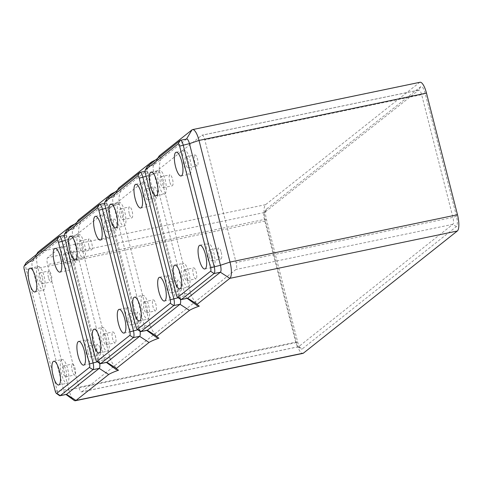 <?xml version="1.0" encoding="UTF-8"?>
<svg xmlns="http://www.w3.org/2000/svg" width="483" height="483" viewBox="0 0 483 483"><rect width="100%" height="100%" fill="white"/><g stroke="black" fill="none" stroke-linecap="round" stroke-linejoin="round"><path stroke-width="0.36" stroke-dasharray="2.42 1.81" d="M164.981 193.834A12.123 3.604 78.2 0 1 164.486 194.069A12.123 3.604 78.2 0 1 158.678 183.818A12.123 3.604 78.2 0 1 159.052 170.577A12.123 3.604 78.2 0 1 159.547 170.336A12.123 3.604 78.2 0 1 165.355 180.594A12.123 3.604 78.2 0 1 164.981 193.834M163.459 181.059A5.597 1.666 -101.8 0 0 160.875 176.724A5.597 1.666 -101.8 0 0 160.573 183.347A5.597 1.666 -101.8 0 0 163.157 187.682A5.597 1.666 -101.8 0 0 163.459 181.059M189.982 173.989A12.123 3.604 78.2 0 1 189.487 174.23A12.123 3.604 78.2 0 1 183.679 163.972A12.123 3.604 78.2 0 1 184.053 150.732A12.123 3.604 78.2 0 1 184.548 150.497A12.123 3.604 78.2 0 1 190.35 160.748A12.123 3.604 78.2 0 1 189.982 173.989M188.382 167.728A5.597 1.666 -101.8 0 0 188.557 161.618A5.597 1.666 -101.8 0 0 185.877 156.884A5.597 1.666 -101.8 0 0 185.647 156.993A5.597 1.666 -101.8 0 0 185.478 163.103A5.597 1.666 -101.8 0 0 188.159 167.836A5.597 1.666 -101.8 0 0 188.382 167.728M188.69 286.854A12.123 3.604 78.2 0 1 188.195 287.089A12.123 3.604 78.2 0 1 182.393 276.837A12.123 3.604 78.2 0 1 182.761 263.597A12.123 3.604 78.2 0 1 183.256 263.356A12.123 3.604 78.2 0 1 189.064 273.613A12.123 3.604 78.2 0 1 188.69 286.854M184.361 269.858A5.597 1.666 -101.8 0 0 184.186 275.968A5.597 1.666 -101.8 0 0 186.867 280.701A5.597 1.666 -101.8 0 0 187.096 280.593A5.597 1.666 -101.8 0 0 187.265 274.483A5.597 1.666 -101.8 0 0 184.584 269.749A5.597 1.666 -101.8 0 0 184.361 269.858M213.691 267.008A12.123 3.604 78.2 0 1 213.196 267.25A12.123 3.604 78.2 0 1 207.394 256.992A12.123 3.604 78.2 0 1 207.762 243.758A12.123 3.604 78.2 0 1 208.258 243.517A12.123 3.604 78.2 0 1 214.066 253.774A12.123 3.604 78.2 0 1 213.691 267.008M209.284 256.527A5.597 1.666 -101.8 0 0 211.868 260.862A5.597 1.666 -101.8 0 0 212.17 254.239A5.597 1.666 -101.8 0 0 209.586 249.904A5.597 1.666 -101.8 0 0 209.284 256.527M221.232 252.349A5.597 1.666 78.2 0 1 220.93 258.973A5.597 1.666 78.2 0 1 218.346 254.644A5.597 1.666 78.2 0 1 218.654 248.02A5.597 1.666 78.2 0 1 221.232 252.349M196.158 278.703A5.597 1.666 78.2 0 1 195.929 278.818A5.597 1.666 78.2 0 1 193.248 274.084A5.597 1.666 78.2 0 1 193.423 267.974A5.597 1.666 78.2 0 1 193.653 267.86A5.597 1.666 78.2 0 1 196.333 272.593A5.597 1.666 78.2 0 1 196.158 278.703M194.715 155.109A5.597 1.666 78.2 0 1 194.939 155.001A5.597 1.666 78.2 0 1 197.619 159.728A5.597 1.666 78.2 0 1 197.45 165.844A5.597 1.666 78.2 0 1 197.221 165.953A5.597 1.666 78.2 0 1 194.54 161.219A5.597 1.666 78.2 0 1 194.715 155.109M169.636 181.463A5.597 1.666 78.2 0 1 169.938 174.84A5.597 1.666 78.2 0 1 172.522 179.175A5.597 1.666 78.2 0 1 172.22 185.792A5.597 1.666 78.2 0 1 169.636 181.463M186.698 139.007A5.965 1.775 -101.8 0 0 186.456 139.128L153.757 165.077A5.965 1.775 -101.8 0 0 153.522 165.361A5.965 1.775 -101.8 0 0 153.679 172.02L184.687 293.664A5.965 1.775 -101.8 0 0 186.843 298.108A5.965 1.775 -101.8 0 0 187.44 298.289M147.249 166.665A5.965 1.775 -101.8 0 0 147.406 173.325L178.414 294.968A5.965 1.775 -101.8 0 0 180.564 299.412M199.334 306.095C195.289 302.738 192.427 298.627 190.749 293.755L159.74 172.111C158.895 167.07 159.475 162.24 161.491 157.621L159.203 157.041L158.871 156.269M26.088 262.824A5.965 1.775 -101.8 0 0 26.251 269.484L57.254 391.127A5.965 1.775 -101.8 0 0 59.409 395.571M420.029 82.267A13.983 4.16 -101.8 0 0 419.455 82.539L265.608 204.647A13.983 4.16 -101.8 0 0 265.421 220.924L296.423 342.568A13.983 4.16 -101.8 0 0 302.883 353.399M37.583 252.651A13.983 4.16 -101.8 0 0 37.952 268.258L32.524 268.18L63.533 389.823A5.965 1.775 -101.8 0 0 65.682 394.267A5.965 1.775 -101.8 0 0 66.286 394.442M99.703 363.457A5.965 1.775 -101.8 0 0 99.299 361.435L68.296 239.791A5.965 1.775 -101.8 0 0 65.537 235.167A5.965 1.775 -101.8 0 0 65.296 235.287L32.602 261.237A5.965 1.775 -101.8 0 0 32.367 261.52A5.965 1.775 -101.8 0 0 32.524 268.18L26.251 269.484L24.228 269.454M74.937 223.961L80.715 221.727L78.53 221.196L78.095 220.375M115.322 191.908L121.106 189.674L118.818 189.094L118.486 188.322M155.707 159.855L161.491 157.621M48.481 277.622A5.597 1.666 78.2 0 1 48.783 270.999A5.597 1.666 78.2 0 1 51.367 275.328A5.597 1.666 78.2 0 1 51.065 281.951A5.597 1.666 78.2 0 1 48.481 277.622M81.856 391.785L236 269.454A5.965 1.775 -101.8 0 0 236.078 262.504L204.798 139.786A5.965 1.775 -101.8 0 0 202.045 135.168A5.965 1.775 -101.8 0 0 201.797 135.282L47.66 257.62A5.965 1.775 -101.8 0 0 47.582 264.563L78.862 387.281A5.965 1.775 -101.8 0 0 81.615 391.906A5.965 1.775 -101.8 0 0 81.856 391.785L298.693 346.661L452.831 224.329A5.965 1.775 -101.8 0 0 452.915 217.38L421.635 94.668A5.965 1.775 -101.8 0 0 418.876 90.043A5.965 1.775 -101.8 0 0 418.634 90.164L264.497 212.496A5.965 1.775 -101.8 0 0 264.261 212.78A5.965 1.775 -101.8 0 0 264.418 219.445L295.699 342.157A5.965 1.775 -101.8 0 0 297.848 346.601A5.965 1.775 -101.8 0 0 298.452 346.782A5.965 1.775 -101.8 0 0 298.693 346.661L302.213 348.943L456.35 226.612A8.954 2.663 -101.8 0 0 456.471 216.191L425.191 93.473A8.954 2.663 -101.8 0 0 420.693 86.717L266.556 209.054A8.954 2.663 -101.8 0 0 266.199 209.483A8.954 2.663 -101.8 0 0 266.435 219.475L297.715 342.187A8.954 2.663 -101.8 0 0 300.945 348.853A8.954 2.663 -101.8 0 0 302.213 348.943M118.564 370.201C114.519 366.845 111.658 362.733 109.973 357.861L78.971 236.217C78.125 231.176 78.705 226.34 80.715 221.727M296.423 342.568L68.96 389.902L37.952 268.258L265.421 220.924M180.479 299.351A5.965 1.775 -101.8 0 0 180.074 297.329L149.066 175.685A5.965 1.775 -101.8 0 0 146.313 171.06A5.965 1.775 -101.8 0 0 146.065 171.181L113.372 197.13A5.965 1.775 -101.8 0 0 113.137 197.414A5.965 1.775 -101.8 0 0 113.294 204.074L144.302 325.717A5.965 1.775 -101.8 0 0 146.452 330.161A5.965 1.775 -101.8 0 0 147.055 330.342M106.864 198.718A5.965 1.775 -101.8 0 0 107.021 205.378L138.029 327.021A5.965 1.775 -101.8 0 0 140.179 331.465M167.378 275.811A12.123 3.604 78.2 0 1 167.873 275.57A12.123 3.604 78.2 0 1 173.681 285.821A12.123 3.604 78.2 0 1 173.306 299.062A12.123 3.604 78.2 0 1 172.811 299.303A12.123 3.604 78.2 0 1 167.003 289.045A12.123 3.604 78.2 0 1 167.378 275.811M168.899 288.58A5.597 1.666 -101.8 0 0 171.483 292.915A5.597 1.666 -101.8 0 0 171.785 286.292A5.597 1.666 -101.8 0 0 169.201 281.957A5.597 1.666 -101.8 0 0 168.899 288.58M180.847 284.402A5.597 1.666 78.2 0 1 180.545 291.026A5.597 1.666 78.2 0 1 177.961 286.697A5.597 1.666 78.2 0 1 178.263 280.074A5.597 1.666 78.2 0 1 180.847 284.402M142.376 295.65A12.123 3.604 78.2 0 1 142.871 295.409A12.123 3.604 78.2 0 1 148.679 305.667A12.123 3.604 78.2 0 1 148.305 318.907A12.123 3.604 78.2 0 1 147.81 319.142A12.123 3.604 78.2 0 1 142.008 308.891A12.123 3.604 78.2 0 1 142.376 295.65M143.976 301.911A5.597 1.666 -101.8 0 0 143.801 308.021A5.597 1.666 -101.8 0 0 146.482 312.755A5.597 1.666 -101.8 0 0 146.711 312.646A5.597 1.666 -101.8 0 0 146.88 306.536A5.597 1.666 -101.8 0 0 144.2 301.803A5.597 1.666 -101.8 0 0 143.976 301.911M155.774 310.756A5.597 1.666 78.2 0 1 155.544 310.871A5.597 1.666 78.2 0 1 152.863 306.137A5.597 1.666 78.2 0 1 153.039 300.028A5.597 1.666 78.2 0 1 153.268 299.913A5.597 1.666 78.2 0 1 155.943 304.646A5.597 1.666 78.2 0 1 155.774 310.756M143.668 182.785A12.123 3.604 78.2 0 1 144.163 182.55A12.123 3.604 78.2 0 1 149.965 192.802A12.123 3.604 78.2 0 1 149.597 206.042A12.123 3.604 78.2 0 1 149.102 206.283A12.123 3.604 78.2 0 1 143.294 196.026A12.123 3.604 78.2 0 1 143.668 182.785M147.997 199.781A5.597 1.666 -101.8 0 0 148.172 193.671A5.597 1.666 -101.8 0 0 145.492 188.938A5.597 1.666 -101.8 0 0 145.262 189.046A5.597 1.666 -101.8 0 0 145.093 195.156A5.597 1.666 -101.8 0 0 147.768 199.89A5.597 1.666 -101.8 0 0 147.997 199.781M154.325 187.162A5.597 1.666 78.2 0 1 154.554 187.048A5.597 1.666 78.2 0 1 157.235 191.781A5.597 1.666 78.2 0 1 157.066 197.897A5.597 1.666 78.2 0 1 156.836 198.006A5.597 1.666 78.2 0 1 154.155 193.272A5.597 1.666 78.2 0 1 154.325 187.162M118.667 202.631A12.123 3.604 78.2 0 1 119.162 202.389A12.123 3.604 78.2 0 1 124.964 212.647A12.123 3.604 78.2 0 1 124.596 225.881A12.123 3.604 78.2 0 1 124.101 226.122A12.123 3.604 78.2 0 1 118.293 215.865A12.123 3.604 78.2 0 1 118.667 202.631M123.074 213.112A5.597 1.666 -101.8 0 0 120.49 208.777A5.597 1.666 -101.8 0 0 120.189 215.4A5.597 1.666 -101.8 0 0 122.773 219.735A5.597 1.666 -101.8 0 0 123.074 213.112M129.251 213.516A5.597 1.666 78.2 0 1 129.553 206.893A5.597 1.666 78.2 0 1 132.137 211.228A5.597 1.666 78.2 0 1 131.835 217.845A5.597 1.666 78.2 0 1 129.251 213.516M158.949 338.148C154.904 334.791 152.042 330.68 150.358 325.808L119.355 204.164C118.51 199.123 119.09 194.287 121.106 189.674M67.228 263.887A5.597 1.666 -101.8 0 0 67.397 257.777A5.597 1.666 -101.8 0 0 64.722 253.044A5.597 1.666 -101.8 0 0 64.493 253.152A5.597 1.666 -101.8 0 0 64.317 259.262A5.597 1.666 -101.8 0 0 66.998 263.996A5.597 1.666 -101.8 0 0 67.228 263.887M73.555 251.269A5.597 1.666 78.2 0 1 73.784 251.154A5.597 1.666 78.2 0 1 76.465 255.887A5.597 1.666 78.2 0 1 76.29 261.997A5.597 1.666 78.2 0 1 76.06 262.112A5.597 1.666 78.2 0 1 73.386 257.379A5.597 1.666 78.2 0 1 73.555 251.269M61.607 359.757A12.123 3.604 78.2 0 1 62.102 359.515A12.123 3.604 78.2 0 1 67.904 369.773A12.123 3.604 78.2 0 1 67.535 383.013A12.123 3.604 78.2 0 1 67.04 383.248A12.123 3.604 78.2 0 1 61.232 372.997A12.123 3.604 78.2 0 1 61.607 359.757M62.899 246.891A12.123 3.604 78.2 0 1 63.388 246.65A12.123 3.604 78.2 0 1 69.196 256.908A12.123 3.604 78.2 0 1 68.821 270.148A12.123 3.604 78.2 0 1 68.326 270.383A12.123 3.604 78.2 0 1 62.524 260.132A12.123 3.604 78.2 0 1 62.899 246.891M63.201 366.017A5.597 1.666 -101.8 0 0 63.032 372.127A5.597 1.666 -101.8 0 0 65.712 376.861A5.597 1.666 -101.8 0 0 65.936 376.752A5.597 1.666 -101.8 0 0 66.111 370.642A5.597 1.666 -101.8 0 0 63.43 365.909A5.597 1.666 -101.8 0 0 63.201 366.017M75.004 374.862A5.597 1.666 78.2 0 1 74.774 374.977A5.597 1.666 78.2 0 1 72.094 370.244A5.597 1.666 78.2 0 1 72.269 364.134A5.597 1.666 78.2 0 1 72.492 364.019A5.597 1.666 78.2 0 1 75.173 368.752A5.597 1.666 78.2 0 1 75.004 374.862M100.078 348.509A5.597 1.666 78.2 0 1 99.776 355.132A5.597 1.666 78.2 0 1 97.192 350.803A5.597 1.666 78.2 0 1 97.494 344.18A5.597 1.666 78.2 0 1 100.078 348.509M86.608 339.911A12.123 3.604 78.2 0 1 87.103 339.676A12.123 3.604 78.2 0 1 92.905 349.927A12.123 3.604 78.2 0 1 92.537 363.168A12.123 3.604 78.2 0 1 92.042 363.409A12.123 3.604 78.2 0 1 86.234 353.151A12.123 3.604 78.2 0 1 86.608 339.911M37.897 266.737A12.123 3.604 78.2 0 1 38.392 266.495A12.123 3.604 78.2 0 1 44.195 276.753A12.123 3.604 78.2 0 1 43.82 289.987A12.123 3.604 78.2 0 1 43.331 290.229A12.123 3.604 78.2 0 1 37.523 279.971A12.123 3.604 78.2 0 1 37.897 266.737M88.129 352.687A5.597 1.666 -101.8 0 0 90.707 357.022A5.597 1.666 -101.8 0 0 91.015 350.398A5.597 1.666 -101.8 0 0 88.431 346.063A5.597 1.666 -101.8 0 0 88.129 352.687M140.088 331.404A5.965 1.775 -101.8 0 0 139.684 329.382L108.681 207.738A5.965 1.775 -101.8 0 0 105.928 203.114A5.965 1.775 -101.8 0 0 105.68 203.234L72.987 229.184A5.965 1.775 -101.8 0 0 72.752 229.467A5.965 1.775 -101.8 0 0 72.909 236.127L103.917 357.77A5.965 1.775 -101.8 0 0 106.067 362.214A5.965 1.775 -101.8 0 0 106.671 362.389M66.479 230.771A5.965 1.775 -101.8 0 0 66.636 237.431L97.638 359.074A5.965 1.775 -101.8 0 0 99.794 363.518M126.993 307.858A12.123 3.604 78.2 0 1 127.488 307.623A12.123 3.604 78.2 0 1 133.29 317.874A12.123 3.604 78.2 0 1 132.922 331.115A12.123 3.604 78.2 0 1 132.427 331.356A12.123 3.604 78.2 0 1 126.618 321.098A12.123 3.604 78.2 0 1 126.993 307.858M128.514 320.634A5.597 1.666 -101.8 0 0 131.098 324.968A5.597 1.666 -101.8 0 0 131.4 318.345A5.597 1.666 -101.8 0 0 128.816 314.01A5.597 1.666 -101.8 0 0 128.514 320.634M140.462 316.456A5.597 1.666 78.2 0 1 140.161 323.079A5.597 1.666 78.2 0 1 137.577 318.75A5.597 1.666 78.2 0 1 137.878 312.127A5.597 1.666 78.2 0 1 140.462 316.456M101.991 327.703A12.123 3.604 78.2 0 1 102.487 327.462A12.123 3.604 78.2 0 1 108.295 337.72A12.123 3.604 78.2 0 1 107.92 350.96A12.123 3.604 78.2 0 1 107.425 351.195A12.123 3.604 78.2 0 1 101.617 340.944A12.123 3.604 78.2 0 1 101.991 327.703M103.585 333.964A5.597 1.666 -101.8 0 0 103.416 340.074A5.597 1.666 -101.8 0 0 106.097 344.808A5.597 1.666 -101.8 0 0 106.326 344.699A5.597 1.666 -101.8 0 0 106.495 338.589A5.597 1.666 -101.8 0 0 103.815 333.856A5.597 1.666 -101.8 0 0 103.585 333.964M115.389 342.809A5.597 1.666 78.2 0 1 115.159 342.924A5.597 1.666 78.2 0 1 112.479 338.191A5.597 1.666 78.2 0 1 112.654 332.081A5.597 1.666 78.2 0 1 112.877 331.966A5.597 1.666 78.2 0 1 115.558 336.699A5.597 1.666 78.2 0 1 115.389 342.809M103.284 214.838A12.123 3.604 78.2 0 1 103.779 214.603A12.123 3.604 78.2 0 1 109.581 224.855A12.123 3.604 78.2 0 1 109.206 238.095A12.123 3.604 78.2 0 1 108.717 238.33A12.123 3.604 78.2 0 1 102.909 228.079A12.123 3.604 78.2 0 1 103.284 214.838M107.612 231.834A5.597 1.666 -101.8 0 0 107.787 225.724A5.597 1.666 -101.8 0 0 105.107 220.991A5.597 1.666 -101.8 0 0 104.877 221.099A5.597 1.666 -101.8 0 0 104.708 227.209A5.597 1.666 -101.8 0 0 107.383 231.943A5.597 1.666 -101.8 0 0 107.612 231.834M113.94 219.216A5.597 1.666 78.2 0 1 114.169 219.101A5.597 1.666 78.2 0 1 116.85 223.834A5.597 1.666 78.2 0 1 116.675 229.944A5.597 1.666 78.2 0 1 116.451 230.059A5.597 1.666 78.2 0 1 113.771 225.326A5.597 1.666 78.2 0 1 113.94 219.216M78.282 234.684A12.123 3.604 78.2 0 1 78.777 234.442A12.123 3.604 78.2 0 1 84.579 244.7A12.123 3.604 78.2 0 1 84.211 257.934A12.123 3.604 78.2 0 1 83.716 258.176A12.123 3.604 78.2 0 1 77.908 247.918A12.123 3.604 78.2 0 1 78.282 234.684M82.69 245.165A5.597 1.666 -101.8 0 0 80.106 240.83A5.597 1.666 -101.8 0 0 79.804 247.453A5.597 1.666 -101.8 0 0 82.382 251.788A5.597 1.666 -101.8 0 0 82.69 245.165M88.866 245.569A5.597 1.666 78.2 0 1 89.168 238.946A5.597 1.666 78.2 0 1 91.752 243.275A5.597 1.666 78.2 0 1 91.45 249.898A5.597 1.666 78.2 0 1 88.866 245.569M55.237 391.097L57.254 391.127L63.533 389.823L68.96 389.902A13.983 4.16 -101.8 0 0 74.002 400.316M42.299 277.218A5.597 1.666 -101.8 0 0 39.721 272.883A5.597 1.666 -101.8 0 0 39.419 279.506A5.597 1.666 -101.8 0 0 41.997 283.841A5.597 1.666 -101.8 0 0 42.299 277.218M178.227 297.715L190.749 293.755L184.687 293.664L178.414 294.968L176.392 294.938M146.15 176.289L159.74 172.111L153.679 172.02L147.406 173.325L145.383 173.294M157.947 158.08L153.757 165.077L147.484 166.381M186.498 139.05L180.177 140.432M265.608 204.647L38.139 251.981M69.48 228.29L65.296 235.287L59.023 236.592M36.786 254.239L32.602 261.237L26.33 262.541M419.455 82.539L191.986 129.879M425.191 93.473L421.635 94.668L204.798 139.786M456.471 216.191L452.915 217.38L236.078 262.504M95.622 359.044L97.638 359.074L103.917 357.77L109.973 357.861L97.451 361.815M64.613 237.401L66.636 237.431L72.909 236.127L78.971 236.217L65.38 240.395M420.693 86.717L418.634 90.164L201.797 135.282M297.715 342.187L295.699 342.157L78.862 387.281M456.35 226.612L452.831 224.329L236 269.454M266.435 219.475L264.418 219.445L47.582 264.563M266.556 209.054L264.497 212.496L47.66 257.62M150.249 164.184L146.065 171.181L139.792 172.485M105.765 208.342L119.355 204.164L113.294 204.074L107.021 205.378L104.998 205.347M137.842 329.768L150.358 325.808L144.302 325.717L138.029 327.021L136.007 326.991M117.556 190.133L113.372 197.13L107.099 198.435M109.864 196.237L105.68 203.234L99.407 204.538M77.171 222.186L72.987 229.184L66.714 230.488M156.118 195.808L164.486 194.069M181.119 175.969L189.487 174.23M179.827 288.834L188.195 287.089M204.828 268.989L213.196 267.25M211.868 260.862L220.93 258.973M186.867 280.701L195.929 278.818M185.877 156.884L194.939 155.001M160.875 176.724L169.938 174.84M186.843 298.108L187.162 298.343M153.522 165.361L157.681 158.285M418.876 90.043L202.045 135.168M298.452 346.782L81.615 391.906M65.537 235.167L64.324 235.42M146.313 171.06L145.099 171.314M159.505 277.308L167.873 275.57M171.483 292.915L180.545 291.026M134.503 297.154L142.871 295.409M146.482 312.755L155.544 310.871M135.795 184.289L144.163 182.55M145.492 188.938L154.554 187.048M110.794 204.128L119.162 202.389M120.49 208.777L129.553 206.893M146.452 330.161L146.778 330.396M113.137 197.414L117.297 190.338M64.722 253.044L73.784 251.154M53.734 361.26L62.102 359.515M65.712 376.861L74.774 374.977M78.735 341.415L87.103 339.676M30.024 268.234L38.392 266.495M55.026 248.395L63.388 246.65M90.707 357.022L99.776 355.132M105.928 203.114L104.708 203.367M119.12 309.361L127.488 307.623M131.098 324.968L140.161 323.079M94.119 329.207L102.487 327.462M106.097 344.808L115.159 342.924M95.411 216.342L103.779 214.603M105.107 220.991L114.169 219.101M70.409 236.181L78.777 234.442M80.106 240.83L89.168 238.946M106.067 362.214L106.393 362.449M72.752 229.467L76.912 222.391M32.367 261.52L36.527 254.444M65.682 394.267L66.008 394.502M39.721 272.883L48.783 270.999M297.848 346.601L300.945 348.853M264.261 212.78L266.199 209.483M83.674 365.148L92.042 363.409M115.733 227.861L124.101 226.122M82.382 251.788L91.45 249.898M139.442 320.887L147.81 319.142M188.159 167.836L197.221 165.953M103.815 333.856L112.877 331.966M99.057 352.94L107.425 351.195M163.157 187.682L172.22 185.792M164.443 301.042L172.811 299.303M147.768 199.89L156.836 198.006M34.963 291.967L43.331 290.229M66.998 263.996L76.06 262.112M184.584 269.749L193.653 267.86M75.348 259.914L83.716 258.176M107.383 231.943L116.451 230.059M151.179 172.075L159.547 170.336M100.349 240.075L108.717 238.33M59.964 272.128L68.326 270.383M41.997 283.841L51.065 281.951M122.773 219.735L131.835 217.845M199.89 245.255L208.258 243.517M144.2 301.803L153.268 299.913M140.734 208.022L149.102 206.283M88.431 346.063L97.494 344.18M209.586 249.904L218.654 248.02M124.059 333.095L132.427 331.356M169.201 281.957L178.263 280.074M176.18 152.236L184.548 150.497M128.816 314.01L137.878 312.127M63.43 365.909L72.492 364.019M58.672 384.993L67.04 383.248M174.888 265.101L183.256 263.356"/><path stroke-width="0.72" d="M156.613 195.573A12.123 3.604 78.2 0 1 156.118 195.808A12.123 3.604 78.2 0 1 150.316 185.557A12.123 3.604 78.2 0 1 150.684 172.316A12.123 3.604 78.2 0 1 151.179 172.075A12.123 3.604 78.2 0 1 156.987 182.333A12.123 3.604 78.2 0 1 156.613 195.573M181.614 175.727A12.123 3.604 78.2 0 1 181.119 175.969A12.123 3.604 78.2 0 1 175.311 165.711A12.123 3.604 78.2 0 1 175.685 152.477A12.123 3.604 78.2 0 1 176.18 152.236A12.123 3.604 78.2 0 1 181.988 162.493A12.123 3.604 78.2 0 1 181.614 175.727M180.322 288.593A12.123 3.604 78.2 0 1 179.827 288.834A12.123 3.604 78.2 0 1 174.025 278.576A12.123 3.604 78.2 0 1 174.399 265.336A12.123 3.604 78.2 0 1 174.888 265.101A12.123 3.604 78.2 0 1 180.696 275.352A12.123 3.604 78.2 0 1 180.322 288.593M205.323 268.753A12.123 3.604 78.2 0 1 204.828 268.989A12.123 3.604 78.2 0 1 199.026 258.737A12.123 3.604 78.2 0 1 199.394 245.497A12.123 3.604 78.2 0 1 199.89 245.255A12.123 3.604 78.2 0 1 205.698 255.513A12.123 3.604 78.2 0 1 205.323 268.753M177.466 297.16L180.564 299.412A5.965 1.775 -101.8 0 0 181.167 299.593L187.44 298.289A5.965 1.775 -101.8 0 0 187.688 298.168L220.381 272.219A5.965 1.775 -101.8 0 0 220.459 265.276L189.451 143.632A5.965 1.775 -101.8 0 0 186.698 139.007L180.419 140.318A5.965 1.775 -101.8 0 0 180.177 140.432L147.484 166.381A5.965 1.775 -101.8 0 0 147.249 166.665L145.305 169.968A2.983 0.888 -101.8 0 0 145.383 173.294L176.392 294.938A2.983 0.888 -101.8 0 0 177.466 297.16A2.983 0.888 -101.8 0 0 177.889 297.19L210.582 271.247A2.983 0.888 -101.8 0 0 210.624 267.769L179.616 146.126A2.983 0.888 -101.8 0 0 178.118 143.874L145.425 169.823A2.983 0.888 -101.8 0 0 145.305 169.968M181.167 299.593A5.965 1.775 -101.8 0 0 181.409 299.472L214.102 273.529A5.965 1.775 -101.8 0 0 214.18 266.58L183.178 144.936A5.965 1.775 -101.8 0 0 180.419 140.318M66.008 394.502L74.002 400.316A13.983 4.16 -101.8 0 0 75.414 400.733L302.883 353.399A13.983 4.16 -101.8 0 0 303.451 353.121L457.304 231.019L229.836 278.353L197.016 304.405L196.883 305.413L199.334 306.095C194.752 307.707 191.455 309.144 189.451 310.406L156.631 336.458L156.498 337.466L158.949 338.148C154.367 339.76 151.07 341.197 149.06 342.459L116.246 368.511L116.107 369.519L118.564 370.201C113.982 371.813 110.685 373.25 108.675 374.512L75.982 400.461L66.527 394.327L99.22 368.378A5.965 1.775 -101.8 0 0 99.703 363.457M457.304 231.019A13.983 4.16 -101.8 0 0 457.486 214.742L426.483 93.098L199.014 140.432A13.983 4.16 -101.8 0 0 192.56 129.601A13.983 4.16 -101.8 0 0 191.986 129.879L159.293 155.822L157.681 158.285M179.616 146.126L189.451 143.632L199.014 140.432L230.023 262.076L220.459 265.276L210.624 267.769M210.582 271.247L214.102 273.529L220.381 272.219L229.836 278.353A13.983 4.16 -101.8 0 0 230.023 262.076L457.486 214.742M56.312 393.319L59.409 395.571A5.965 1.775 -101.8 0 0 60.007 395.752A5.965 1.775 -101.8 0 0 60.254 395.631L92.947 369.688A5.965 1.775 -101.8 0 0 93.026 362.739L62.017 241.095A5.965 1.775 -101.8 0 0 59.264 236.477A5.965 1.775 -101.8 0 0 59.023 236.592L26.33 262.541A5.965 1.775 -101.8 0 0 26.088 262.824L24.15 266.127A2.983 0.888 -101.8 0 0 24.228 269.454L55.237 391.097A2.983 0.888 -101.8 0 0 56.312 393.319A2.983 0.888 -101.8 0 0 56.734 393.349L89.427 367.406A2.983 0.888 -101.8 0 0 89.47 363.928L58.461 242.285A2.983 0.888 -101.8 0 0 56.964 240.033L24.271 265.982A2.983 0.888 -101.8 0 0 24.15 266.127M74.937 223.961L70.832 226.032L38.139 251.981A13.983 4.16 -101.8 0 0 37.583 252.651L36.527 254.444M76.912 222.391L78.397 220.031L111.217 193.979L115.322 191.908M117.297 190.338L118.782 187.978L151.602 161.926L155.707 159.855M426.483 93.098A13.983 4.16 -101.8 0 0 420.029 82.267L192.56 129.601M60.007 395.752L66.286 394.442A5.965 1.775 -101.8 0 0 66.527 394.327L60.254 395.631L56.734 393.349M137.081 329.213L140.179 331.465A5.965 1.775 -101.8 0 0 140.782 331.646A5.965 1.775 -101.8 0 0 141.024 331.525L173.717 305.582A5.965 1.775 -101.8 0 0 173.795 298.633L142.793 176.989A5.965 1.775 -101.8 0 0 140.034 172.371A5.965 1.775 -101.8 0 0 139.792 172.485L107.099 198.435A5.965 1.775 -101.8 0 0 106.864 198.718L104.92 202.021A2.983 0.888 -101.8 0 0 104.998 205.347L136.007 326.991A2.983 0.888 -101.8 0 0 137.081 329.213A2.983 0.888 -101.8 0 0 137.504 329.243L170.197 303.3A2.983 0.888 -101.8 0 0 170.239 299.822L139.231 178.179A2.983 0.888 -101.8 0 0 137.733 175.927L105.04 201.876A2.983 0.888 -101.8 0 0 104.92 202.021M140.782 331.646L147.055 330.342A5.965 1.775 -101.8 0 0 147.297 330.221L179.99 304.272A5.965 1.775 -101.8 0 0 180.479 299.351M159.01 277.55A12.123 3.604 78.2 0 1 159.505 277.308A12.123 3.604 78.2 0 1 165.313 287.566A12.123 3.604 78.2 0 1 164.938 300.806A12.123 3.604 78.2 0 1 164.443 301.042A12.123 3.604 78.2 0 1 158.641 290.79A12.123 3.604 78.2 0 1 159.01 277.55M134.008 297.389A12.123 3.604 78.2 0 1 134.503 297.154A12.123 3.604 78.2 0 1 140.311 307.405A12.123 3.604 78.2 0 1 139.937 320.646A12.123 3.604 78.2 0 1 139.442 320.887A12.123 3.604 78.2 0 1 133.64 310.629A12.123 3.604 78.2 0 1 134.008 297.389M141.229 207.781A12.123 3.604 78.2 0 1 140.734 208.022A12.123 3.604 78.2 0 1 134.926 197.764A12.123 3.604 78.2 0 1 135.3 184.524A12.123 3.604 78.2 0 1 135.795 184.289A12.123 3.604 78.2 0 1 141.597 194.54A12.123 3.604 78.2 0 1 141.229 207.781M116.228 227.626A12.123 3.604 78.2 0 1 115.733 227.861A12.123 3.604 78.2 0 1 109.925 217.61A12.123 3.604 78.2 0 1 110.299 204.369A12.123 3.604 78.2 0 1 110.794 204.128A12.123 3.604 78.2 0 1 116.602 214.386A12.123 3.604 78.2 0 1 116.228 227.626M53.239 361.495A12.123 3.604 78.2 0 1 53.734 361.26A12.123 3.604 78.2 0 1 59.542 371.512A12.123 3.604 78.2 0 1 59.168 384.752A12.123 3.604 78.2 0 1 58.672 384.993A12.123 3.604 78.2 0 1 52.864 374.736A12.123 3.604 78.2 0 1 53.239 361.495M78.24 341.656A12.123 3.604 78.2 0 1 78.735 341.415A12.123 3.604 78.2 0 1 84.543 351.672A12.123 3.604 78.2 0 1 84.169 364.913A12.123 3.604 78.2 0 1 83.674 365.148A12.123 3.604 78.2 0 1 77.866 354.896A12.123 3.604 78.2 0 1 78.24 341.656M29.529 268.476A12.123 3.604 78.2 0 1 30.024 268.234A12.123 3.604 78.2 0 1 35.827 278.492A12.123 3.604 78.2 0 1 35.458 291.732A12.123 3.604 78.2 0 1 34.963 291.967A12.123 3.604 78.2 0 1 29.155 281.716A12.123 3.604 78.2 0 1 29.529 268.476M54.531 248.63A12.123 3.604 78.2 0 1 55.026 248.395A12.123 3.604 78.2 0 1 60.828 258.647A12.123 3.604 78.2 0 1 60.46 271.887A12.123 3.604 78.2 0 1 59.964 272.128A12.123 3.604 78.2 0 1 54.156 261.871A12.123 3.604 78.2 0 1 54.531 248.63M96.697 361.266A2.983 0.888 -101.8 0 0 97.119 361.296L129.812 335.353A2.983 0.888 -101.8 0 0 129.855 331.875L98.846 210.232A2.983 0.888 -101.8 0 0 97.349 207.98L64.656 233.929A2.983 0.888 -101.8 0 0 64.535 234.074A2.983 0.888 -101.8 0 0 64.613 237.401L95.622 359.044A2.983 0.888 -101.8 0 0 96.697 361.266L99.794 363.518A5.965 1.775 -101.8 0 0 100.398 363.699L106.671 362.389A5.965 1.775 -101.8 0 0 106.912 362.274L139.605 336.325A5.965 1.775 -101.8 0 0 140.088 331.404M100.398 363.699A5.965 1.775 -101.8 0 0 100.639 363.578L133.332 337.635A5.965 1.775 -101.8 0 0 133.411 330.686L102.402 209.042A5.965 1.775 -101.8 0 0 99.649 204.424A5.965 1.775 -101.8 0 0 99.407 204.538L66.714 230.488A5.965 1.775 -101.8 0 0 66.479 230.771L64.535 234.074M118.625 309.603A12.123 3.604 78.2 0 1 119.12 309.361A12.123 3.604 78.2 0 1 124.928 319.619A12.123 3.604 78.2 0 1 124.554 332.859A12.123 3.604 78.2 0 1 124.059 333.095A12.123 3.604 78.2 0 1 118.257 322.843A12.123 3.604 78.2 0 1 118.625 309.603M93.624 329.442A12.123 3.604 78.2 0 1 94.119 329.207A12.123 3.604 78.2 0 1 99.927 339.458A12.123 3.604 78.2 0 1 99.552 352.699A12.123 3.604 78.2 0 1 99.057 352.94A12.123 3.604 78.2 0 1 93.255 342.682A12.123 3.604 78.2 0 1 93.624 329.442M100.844 239.834A12.123 3.604 78.2 0 1 100.349 240.075A12.123 3.604 78.2 0 1 94.541 229.817A12.123 3.604 78.2 0 1 94.916 216.577A12.123 3.604 78.2 0 1 95.411 216.342A12.123 3.604 78.2 0 1 101.213 226.593A12.123 3.604 78.2 0 1 100.844 239.834M75.843 259.679A12.123 3.604 78.2 0 1 75.348 259.914A12.123 3.604 78.2 0 1 69.54 249.663A12.123 3.604 78.2 0 1 69.914 236.422A12.123 3.604 78.2 0 1 70.409 236.181A12.123 3.604 78.2 0 1 76.211 246.439A12.123 3.604 78.2 0 1 75.843 259.679M75.414 400.733A13.983 4.16 -101.8 0 0 75.982 400.461L303.451 353.121M197.142 304.302L187.688 298.168L181.409 299.472L177.889 297.19M159.293 155.822L157.947 158.08M147.484 166.381L145.425 169.823M191.986 129.879L186.498 139.05M180.177 140.432L178.118 143.874M108.675 374.512L99.22 368.378L92.947 369.688L89.427 367.406M65.38 240.395L58.461 242.285M97.451 361.815L89.47 363.928M146.15 176.289L139.231 178.179M139.792 172.485L137.733 175.927M107.099 198.435L105.04 201.876M189.451 310.406L179.99 304.272L173.717 305.582L170.197 303.3M178.227 297.715L170.239 299.822M156.758 336.355L147.297 330.221L141.024 331.525L137.504 329.243M118.909 187.875L117.556 190.133M151.602 161.926L150.249 164.184M59.023 236.592L56.964 240.033M26.33 262.541L24.271 265.982M116.367 368.408L106.912 362.274L100.639 363.578L97.119 361.296M149.06 342.459L139.605 336.325L133.332 337.635L129.812 335.353M105.765 208.342L98.846 210.232M99.407 204.538L97.349 207.98M66.714 230.488L64.656 233.929M137.842 329.768L129.855 331.875M78.524 219.928L77.171 222.186M38.139 251.981L36.786 254.239M70.832 226.032L69.48 228.29M111.217 193.979L109.864 196.237M187.162 298.343L196.883 305.413M64.324 235.42L59.264 236.477M145.099 171.314L140.034 172.371M146.778 330.396L156.498 337.466M104.708 203.367L99.649 204.424M106.393 362.449L116.113 369.519"/></g></svg>
